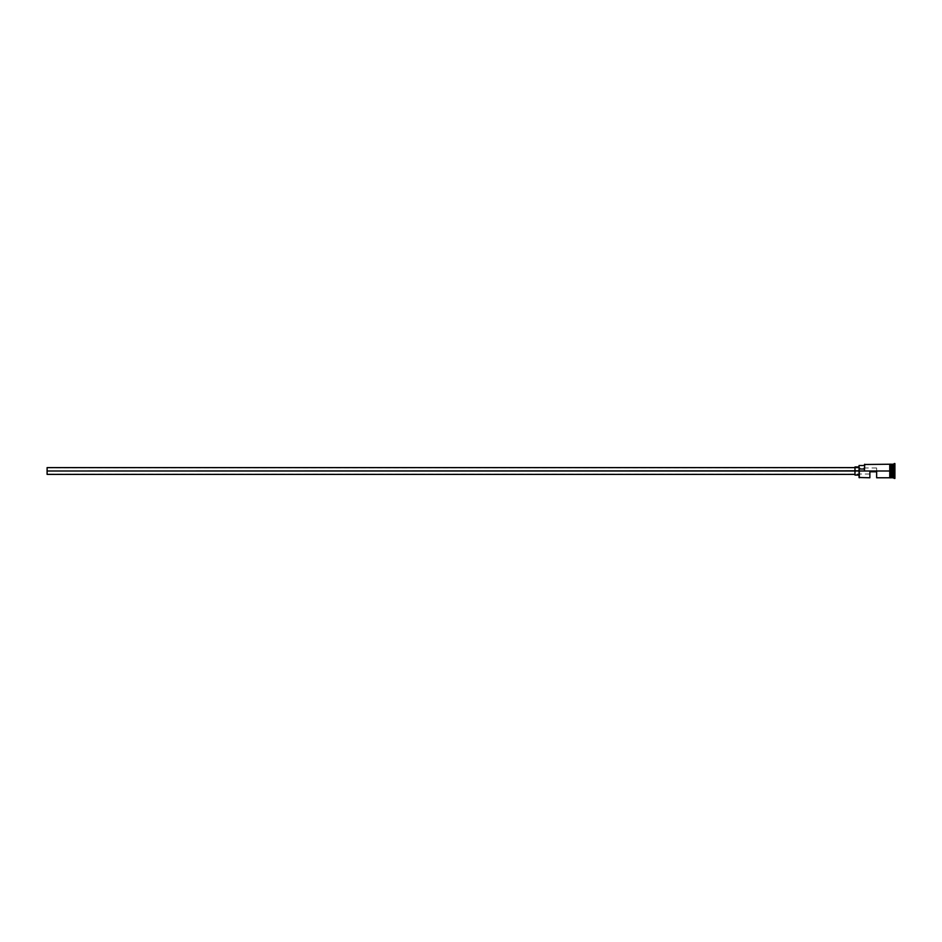 <?xml version="1.0" encoding="UTF-8"?>
<svg xmlns="http://www.w3.org/2000/svg" width="942" height="942" viewBox="0 0 942 942"><rect width="100%" height="100%" fill="white"/><g stroke="black" fill="none" stroke-linecap="round" stroke-linejoin="round"><path stroke-width="0.71" stroke-dasharray="4.71 3.53" d="M859.304 471L859.304 477.771L859.304 471L889.754 471L889.754 477.771L889.754 464.171L889.754 473.59L889.754 464.229L889.754 471L864.721 471L864.721 464.229L864.721 471L864.45 464.5L864.45 469.01L859.045 469.01L859.045 470.812L864.721 471L864.45 469.01L859.045 469.01L859.045 465.525L859.045 477.5L859.045 466.938L859.045 475.062L859.045 466.938L859.045 471L854.983 471L854.983 474.379L854.983 471L859.304 471M876.637 471L876.637 467.95L876.637 471L47.1 471L876.637 471L876.637 467.95L876.637 471.812L869.866 471.812L869.866 477.771L869.866 471.812L876.637 471.812L869.866 471.812L869.866 474.05L869.866 471.812L876.637 471.812L876.637 471L47.1 471L47.1 467.95L47.1 471L854.983 471L854.983 466.938L854.983 475.062L854.983 467.621L854.983 474.379L854.983 467.621L854.983 471L47.1 471L47.1 467.621L47.1 474.379L47.1 467.95L47.1 471L876.637 471L876.637 471.812L869.866 471.812L869.866 474.05L869.866 471.812L876.637 471.812L876.637 471M892.062 464.371L892.062 477.629L892.062 464.371M894.9 478.3L894.9 471L893.546 471L893.546 464.229L893.546 477.771L893.546 471L892.192 471L892.192 477.771L892.192 464.229L892.192 471L894.229 471L894.229 478.442L894.229 471L894.9 471L894.9 478.442M891.791 464.229L891.791 477.771L891.791 471L890.437 471L891.791 471L891.791 464.229M876.637 477.771L876.637 471.812L876.637 477.771M890.437 471L890.437 477.829L890.437 471M891.921 477.629L891.921 471L891.921 477.629M889.754 477.829L889.754 471L889.754 477.829M894.9 471L894.9 463.558L894.9 471M894.9 468.574L894.9 475.84L894.9 466.16L894.9 468.574L892.192 468.657L892.192 475.686L894.77 475.686L894.77 473.343L892.192 473.343L894.77 473.343L894.77 466.314L892.192 466.314L892.192 468.657L894.77 468.657L892.192 468.657L892.192 466.314L894.77 466.314L894.77 473.343L892.192 473.343L892.192 468.657L894.77 468.657L894.9 466.16L894.77 475.686L892.192 475.686L892.192 473.343L894.77 473.343L894.9 466.16L894.9 475.84L894.9 468.574M894.229 471L894.229 463.558L894.229 471M864.45 469.01L864.45 465.525L864.45 469.01M892.192 473.343L892.192 466.314L892.192 473.343M47.1 471L47.1 474.05L47.1 471M894.77 475.686L894.77 473.343L894.77 475.686M876.637 467.95L47.1 467.95M869.866 474.05L47.1 474.05"/><path stroke-width="1.41" d="M859.304 471L859.045 477.5L859.045 470.812L47.1 471L47.1 474.379L47.1 471L854.983 471L854.983 475.062L854.983 471L859.045 471L859.045 469.01L864.45 469.01L859.045 469.01L859.045 465.525L859.304 477.771L859.304 471L889.754 471L859.304 471M894.9 478.3L891.921 477.629L891.921 471L891.791 477.771L891.791 464.229L892.062 477.629L892.192 464.229L892.192 477.771L892.192 471L893.546 471L893.546 477.771L893.546 471L892.192 471L892.192 464.229L893.546 464.229L893.546 471L893.546 464.229L894.229 463.558L894.229 471L893.546 471L894.229 471L894.229 478.442L894.229 471L894.9 471L894.229 471L894.229 463.558L894.9 463.558L894.9 478.442L894.9 463.558M869.866 477.771L869.866 471.812L876.637 471.812L876.637 477.771L876.637 471.812L869.866 471.812L869.866 477.771L859.045 477.5M890.437 477.771L891.791 477.771L891.791 471L889.754 471L889.754 477.829L890.437 477.829L890.437 464.171L889.754 464.171L889.754 471L891.791 471L891.791 464.229L890.437 464.229M864.45 470.812L864.721 464.229L864.45 470.812M890.437 477.7L890.437 464.171M889.754 464.171L889.754 477.829M854.983 466.938L854.983 471L854.983 466.938L859.045 466.938M47.1 467.621L47.1 471L47.1 467.621L854.983 467.621M854.983 474.379L47.1 474.379M859.045 475.062L854.983 475.062M889.754 477.771L876.637 477.771M889.754 464.229L864.45 464.5M859.045 465.525L864.45 465.525"/></g></svg>
